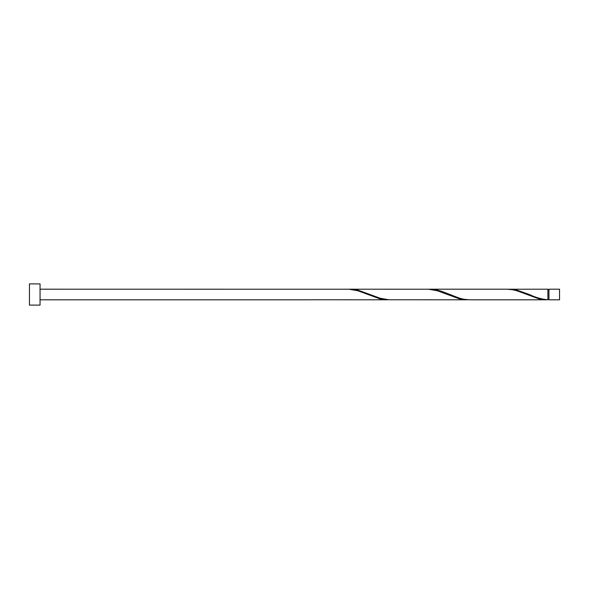 <?xml version="1.0" encoding="UTF-8"?>
<svg xmlns="http://www.w3.org/2000/svg" width="589" height="589" viewBox="0 0 589 589"><rect width="100%" height="100%" fill="white"/><g stroke="black" fill="none" stroke-linecap="round" stroke-linejoin="round"><path stroke-width="0.88" d="M559.55 294.5L559.55 299.801L548.948 299.801L548.948 289.199L559.55 289.199L559.55 294.5M40.052 294.5L40.052 305.102L29.45 305.102L29.45 283.898L40.052 283.898L40.052 294.5M40.052 289.199L349.1 289.228L357.935 290.797L380.023 298.881L388.858 299.772M309.343 299.772L387.599 299.801M546.629 299.801L469.632 299.801L463.955 299.278L459.538 298.203L441.868 291.408L437.45 290.119L429.874 289.199L506.871 289.199L512.548 289.722L516.965 290.797L539.053 298.881L547.888 299.772L547.888 289.199L508.13 289.228M547.888 299.772C541.681 299.234 535.475 297.474 529.283 294.5L516.965 290.119L509.389 289.199M467.114 299.801L388.858 299.772L380.023 298.203L357.935 290.119L350.359 289.199L428.615 289.228L437.45 290.797L459.538 298.881L468.373 299.772M429.874 289.199L428.615 289.228M350.359 289.199L349.1 289.228M548.948 299.271L547.888 299.271M309.343 299.801L40.052 299.801M548.948 289.729L547.888 289.729"/></g></svg>
